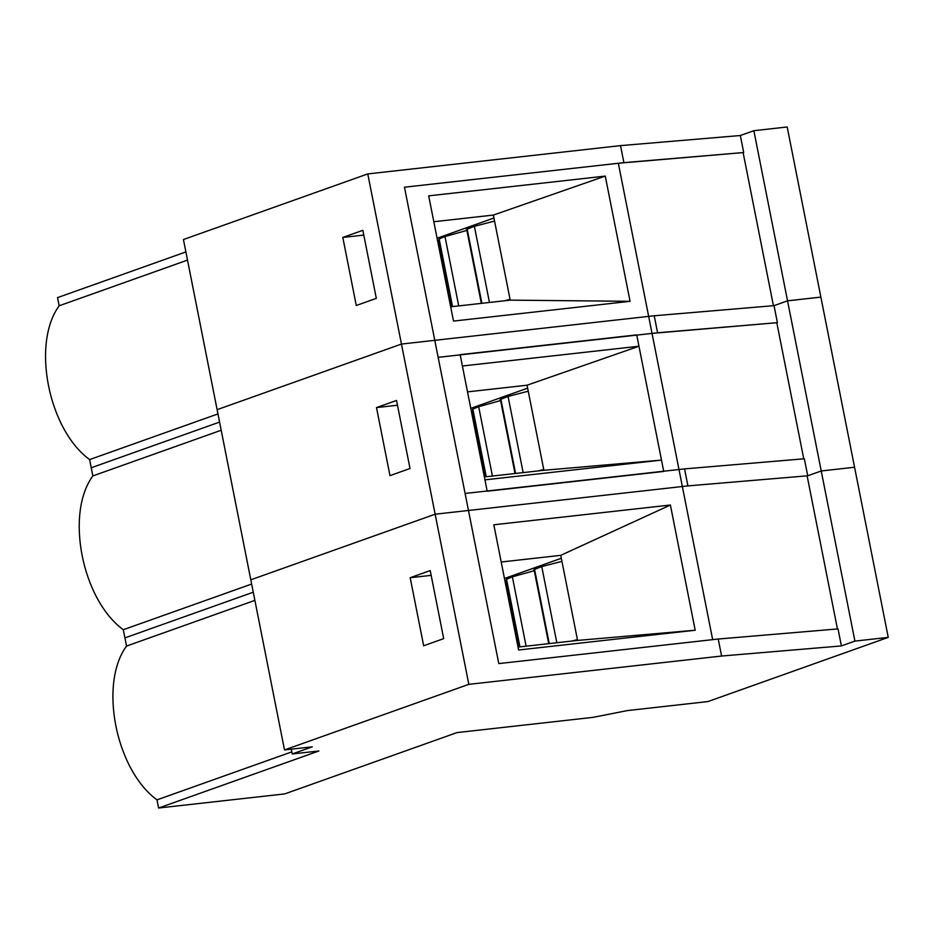 <?xml version="1.0" encoding="UTF-8"?>
<svg xmlns="http://www.w3.org/2000/svg" width="935" height="935" viewBox="0 0 935 935"><rect width="100%" height="100%" fill="white"/><g stroke="black" fill="none" stroke-linecap="round" stroke-linejoin="round"><path stroke-width="1.4" d="M538.163 470.924L543.738 469.464M471.287 410.897L472.549 410.547L485.662 476.792M528.24 391.204L508.067 396.452L500.88 399.257L500.587 400.566L478.673 406.678L472.853 409.109L472.549 410.547M571.846 641.059L577.433 639.598M504.97 581.032L506.232 580.682L519.346 646.926M561.935 561.339L541.751 566.587L534.563 569.392L534.271 570.701L512.368 576.813L506.536 579.244L506.232 580.682M504.468 300.79L510.054 299.329M437.592 240.762L438.854 240.412L451.979 306.657M494.557 221.069L474.384 226.317L467.184 229.122L466.892 230.431L444.99 236.543L439.158 238.974L438.854 240.412M499.36 400.905L502.06 397.235L527.632 388.142M510.066 395.937L502.06 397.235L470.784 408.373M533.055 571.04L535.755 567.37L561.327 558.277M543.761 566.072L535.755 567.37L504.468 578.508M593.129 717.344L457.028 732.584L284.707 793.908L158.599 808.027L318.893 750.98L292.234 753.961L312.267 746.831L284.497 749.94L468.832 684.338L721.598 656.031L841.406 645.921L838.029 628.904L718.22 639.026L498.787 663.593L438.153 357.345L657.585 332.778L777.394 322.657L774.028 305.651L787.539 300.836L820.872 297.108L888.25 637.378L707.924 701.566L627.373 710.577L593.129 717.344M284.497 749.94L217.119 409.67L401.454 344.057L468.832 684.338M443.693 638.64L430.217 570.584L410.184 577.713L423.66 645.769L443.693 638.64M410.009 468.505L396.533 400.449L376.501 407.578L389.977 475.634L410.009 468.505L396.533 400.449L376.501 407.578L397.48 405.229L376.501 407.578L389.977 475.634L410.009 468.505M410.184 577.713L431.164 575.364M291.813 751.869L156.986 799.857L158.599 808.027M254.881 600.375L126.529 646.062C98.748 683.894 115.741 769.762 156.986 799.857M219.573 422.082L91.233 467.757L92.845 475.927C65.053 513.759 82.058 599.627 123.303 629.722L126.529 646.062M841.406 645.921L854.917 641.106L787.539 300.836M652.034 333.398L712.669 639.645L498.787 663.593L438.153 357.345L652.034 333.398L777.394 322.657M718.22 639.026L721.598 656.031M854.917 641.106L888.25 637.378M401.454 344.057L654.219 315.761L774.028 305.651M654.219 315.761L657.585 332.778M292.234 753.961L291.288 749.18M185.89 251.936L57.538 297.622L59.162 305.792C31.369 343.624 48.375 429.492 89.608 459.588L92.845 475.927L221.186 430.24L92.845 475.927C65.053 513.759 82.058 599.627 123.303 629.722L251.644 584.048L123.303 629.722L124.916 637.892L253.256 592.217M501.207 562.005L560.743 555.343L577.585 640.417L518.048 647.078M638.956 346.231L663.745 471.45L487.182 491.214L462.393 365.994L638.956 346.231L527.059 385.208L467.512 391.87L527.059 385.208L543.901 470.282L484.353 476.943L543.901 470.282L661.501 460.102L484.938 479.865L460.149 354.645L636.712 334.882L661.501 460.102M493.832 524.78L670.395 505.017L695.196 630.237L518.621 650L493.832 524.78M577.585 640.417L695.196 630.237M560.743 555.343L670.395 505.017M776.833 322.867L803.749 458.816L776.833 322.867M807.127 475.833L837.444 628.963M684.537 468.891L687.903 485.896L807.711 475.786L804.345 458.769L684.537 468.891L465.104 493.458L404.469 187.21L623.902 162.643L743.711 152.522L740.333 135.517L753.855 130.701L787.188 126.973L854.567 467.243L821.234 470.971L753.855 130.701M435.137 514.203L250.802 579.805L183.435 239.535L367.771 173.922L435.137 514.203L687.903 485.896M376.326 298.37L362.85 230.314L342.806 237.443L356.282 305.5L376.326 298.37M807.711 475.786L821.234 470.971M618.339 163.263L678.985 469.51L465.104 493.458L404.469 187.21L618.339 163.263L743.711 152.522M367.771 173.922L620.524 145.626L740.333 135.517M620.524 145.626L623.902 162.643M342.806 237.443L363.797 235.094M217.96 413.913L89.608 459.588M187.503 260.105L59.162 305.792M465.677 230.77L468.377 227.1L493.949 217.995M476.382 225.802L468.377 227.1L437.089 238.238M527.059 385.208L543.901 470.282M433.828 221.735L493.364 215.073L510.218 300.135L450.67 306.809M453.498 321.079L428.697 195.859L605.272 176.096L630.061 301.315L453.498 321.079M743.15 152.732L773.432 305.698M493.364 215.073L605.272 176.096M510.218 300.135L630.061 301.315M472.689 410.488L485.814 476.78M472.853 409.109L486.235 476.733M478.673 406.678L492.406 476.044M500.587 400.566L515.033 473.507M500.728 400.507L515.185 473.496M500.88 399.257L515.571 473.449M508.067 396.452L523.144 472.596M506.373 580.623L519.498 646.915M506.536 579.244L519.93 646.868M512.368 576.813L526.101 646.178M534.271 570.701L548.716 643.642M534.411 570.642L548.868 643.631M534.563 569.392L549.254 643.584M541.751 566.587L556.828 642.731M438.994 240.353L452.131 306.645M439.158 238.974L452.552 306.598M444.99 236.543L458.723 305.909M466.892 230.431L481.338 303.372M467.044 230.372L481.49 303.361M467.184 229.122L481.876 303.314M474.384 226.317L489.461 302.461"/></g></svg>

